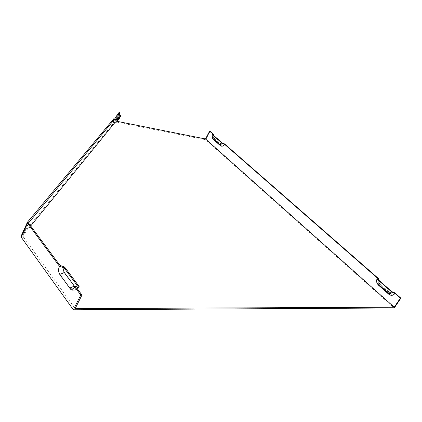 <?xml version="1.0" encoding="UTF-8"?>
<svg xmlns="http://www.w3.org/2000/svg" width="422" height="422" viewBox="0 0 422 422"><rect width="100%" height="100%" fill="white"/><g stroke="black" fill="none" stroke-linecap="round" stroke-linejoin="round"><path stroke-width="0.32" stroke-dasharray="2.11 1.58" d="M119.911 115.496L118.698 117.706L116.029 120.94L112.901 121.103L114.705 119.004M116.562 119.595L116.029 120.94M113.824 118.73L112.901 121.103M213.005 134.154L212.762 138.574M376.825 279.396L376.793 282.545M113.354 122.322L116.113 118.999L118.793 114.13M30.685 225.986L22.82 235.645L28.432 223.338M116.061 121.125L116.25 120.581L115.47 120.18L114.921 121.483L116.651 122.069L117.01 121.314L116.061 121.125L115.169 122.227M116.25 120.581L119.183 114.425M77.242 285.509L76.667 286.322L75.29 286.765M115.47 120.18L119.262 112.215M114.921 121.483L21.1 236.135M394.792 292.826C393.33 294.577 391.679 294.793 389.838 293.469L378.75 283.558L378.007 280.551L378.661 278.715M210.156 131.3L205.704 139.756L394.238 307.981M224.636 143.965C223.628 145.537 222.51 145.906 221.297 145.078L214.234 138.849L213.68 135.478M378.239 279.702L377.869 280.746L378.291 282.455L389.142 292.082C390.186 292.831 391.125 292.71 391.948 291.713M76.741 287.999L75.485 289.782C73.665 291.354 71.972 291.175 70.395 289.239L60.404 275.619C58.595 272.575 58.447 269.167 59.95 265.391M22.82 235.645L24.038 236.257L22.888 236.183L75.153 308.609M22.888 236.183L28.733 223.359M77.748 288.041L76.493 288.3L75.137 287.482L64.925 273.72C63.738 271.736 63.632 269.516 64.619 267.052M213.152 135.019L213.284 137.398L220.289 143.564L222.183 142.931M116.651 122.069L205.704 139.756M21.601 236.389L23.532 237.364L21.232 237.211M24.038 236.257L23.532 237.364M113.054 120.998L116.113 120.882M118.086 117.733L118.698 117.706M113.492 122.185L116.551 122.069M116.113 118.999L119.125 118.883M389.838 293.469L389.142 292.082M379.362 284.243L378.639 282.846M70.395 289.239L74.968 287.276M214.387 138.996L213.368 137.477M221.297 145.078L220.289 143.564M60.404 275.619L64.925 273.72M76.667 286.322L73.829 288.49M378.291 282.455L378.75 283.558M77.126 288.516L75.485 289.782M213.284 137.398L214.234 138.849"/><path stroke-width="0.63" d="M114.457 119.352L28.659 222.832L27.435 222.215L113.824 118.73L116.562 119.595L119.911 115.496L117.833 113.929L119.262 112.215L120.048 112.616L118.793 114.13L120.871 115.697L117.195 120.223L114.457 119.352L113.354 122.322M114.705 119.004L117.833 113.929M212.762 138.574L213.479 139.566L212.456 138.052L219.371 144.145C220.363 144.82 221.276 144.519 222.099 143.232L212.15 134.507L213.005 134.154L209.607 131.184L210.156 131.3L214.007 134.665L213.152 135.019L222.183 142.931L224.636 143.965L378.661 278.715L378.239 279.702L391.948 291.713L394.792 292.826L400.9 298.175L400.367 298.169L394.971 293.443L392.128 292.33L377.01 279.074L377.437 278.093L376.825 279.396M213.479 139.566L220.379 145.653C221.903 146.692 223.296 146.234 224.557 144.271L222.099 143.232M212.456 138.052L212.15 134.507M376.793 282.545L378.312 285.008L388.778 294.239C391.078 295.901 393.146 295.632 394.971 293.443M377.01 279.074L376.482 280.54L377.104 283.072L388.076 292.857C389.585 293.944 390.936 293.765 392.128 292.33M377.437 278.093L224.557 144.271M75.29 286.765L74.367 286.084L64.313 272.528C63.485 271.146 63.416 269.6 64.102 267.886L77.242 285.509L74.852 287.05L73.829 288.49C72.384 289.735 71.033 289.587 69.778 288.052L59.782 274.421C58.331 271.984 58.21 269.252 59.418 266.224L27.583 223.27L28.733 223.359L59.95 265.391L64.619 267.052L79.12 286.459L76.741 287.999L81.974 295.047L75.153 308.609L394.232 307.205L205.514 138.975L209.607 131.184M394.232 307.205L400.367 298.169M120.871 115.697L119.125 118.883L116.551 122.069L117.195 120.223M28.432 223.338L28.659 222.832M115.169 122.227L30.685 225.986M119.183 114.425L120.048 112.616M400.9 298.175L394.238 307.981L73.359 309.785L21.232 237.211L27.583 223.27M73.359 309.785L80.771 295.036L74.852 287.05M27.435 222.215L21.1 236.135L21.601 236.389M213.68 135.478L214.007 134.665M79.12 286.459L77.748 288.041M81.974 295.047L80.771 295.036M64.102 267.886L59.418 266.224M117.137 121.341L205.514 138.975M115.686 117.828L118.086 117.733M220.379 145.653L219.371 144.145M378.312 285.008L377.584 283.61M388.778 294.239L388.076 292.857M69.778 288.052L74.367 286.084M59.782 274.421L64.313 272.528M212.34 137.936L213.3 139.392M377.104 283.072L377.579 284.191M116.43 122.158L113.302 122.322M78.302 287.614L77.126 288.516"/></g></svg>
